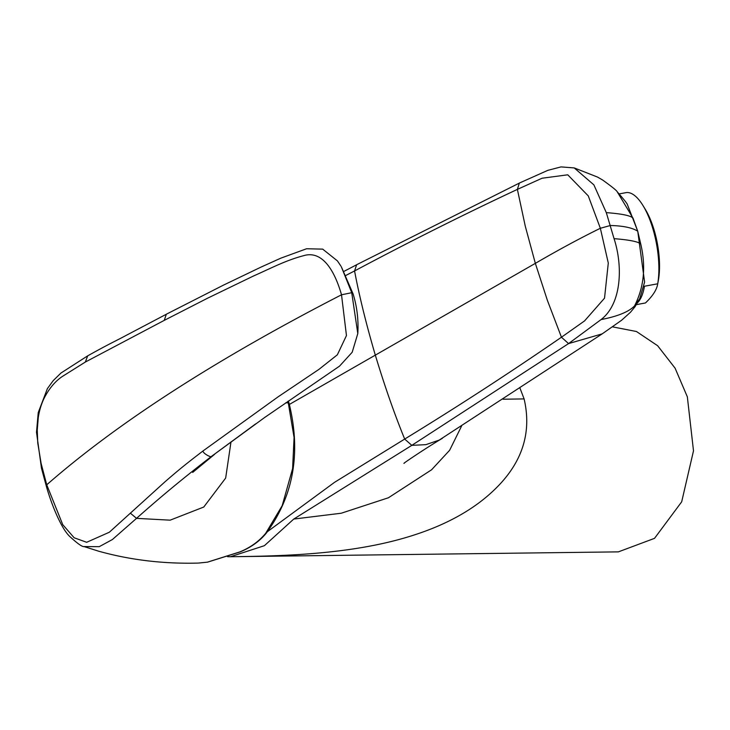 <?xml version="1.0" encoding="UTF-8"?>
<svg xmlns="http://www.w3.org/2000/svg" width="730" height="730" viewBox="0 0 730 730"><rect width="100%" height="100%" fill="white"/><g stroke="black" fill="none" stroke-linecap="round" stroke-linejoin="round"><path stroke-width="1.09" d="M636.441 304.629L645.457 302.968C652.793 295.969 656.881 289.582 657.712 283.797L658.341 280.429A50.434 18.825 -100.4 0 0 652.702 225.634A50.434 18.825 -100.4 0 0 645.265 209.282L643.02 205.605A56.037 20.915 -100.4 0 0 626.449 192.565L619.222 193.897M637.637 302.649A56.037 20.915 79.6 0 0 644.471 286.233L657.712 283.797A56.037 20.915 -100.4 0 0 651.288 223.781A56.037 20.915 -100.4 0 0 643.02 205.605M627.426 204.646C627.298 203.716 623.894 199.418 617.197 191.753L633.038 218.197L637.71 231.182L640.767 244.13C646.068 266.687 643.997 287.282 634.543 305.916L639.699 298.698L644.599 282.108L637.746 231.227L627.435 204.655M520.025 388.26L524.104 398.918C531.951 432.571 522.315 462.601 495.195 488.99C474.208 509.531 445.765 525.317 409.886 536.349C351.157 554.535 282.464 556.087 230.424 556.725L227.577 556.689M612.57 326.867L636.451 331.511L657.639 345.728L675.095 368.175L687.341 396.837L693.5 450.821L681.683 501.82L654.527 538.348L618.374 551.871L230.424 556.725M640.767 244.13C638.695 241.74 629.789 239.915 614.058 238.655L606.302 212.631C622.006 213.808 630.921 215.669 633.038 218.197M606.302 212.631L593.882 184.863L574.236 167.927L561.032 166.905L547.847 170.336L519.267 183.102M356.733 264.68L519.34 183.102L517.378 189.389L542.061 178.23L567.748 174.808L588.28 195.914L600.352 228.271L608.291 263.046L604.522 298.178L584.584 320.89L561.452 337.224C509.887 372.729 457.637 406.683 404.685 439.068C394.529 414.229 384.737 386.252 375.32 355.145C366.186 324.02 359.269 295.96 354.57 270.949C408.581 242.132 462.847 214.939 517.378 189.389L525.299 226.282L535.345 263.357L547.4 300.404L561.452 337.224L568.561 343.593L601.082 319.567C617.653 316.382 628.813 311.829 634.543 305.916M345.901 275.411L354.57 270.949L356.641 264.725M503.08 399.219L524.104 398.918M602.204 333.865L568.561 343.593L411.811 445.355L293.761 519.057L264.388 545.684L230.47 556.725M602.049 333.966L439.214 440.09L425.9 444.652L411.811 445.355L404.685 439.068L334.596 482.293L267.563 531.559M601.082 319.567C621.768 303.671 623 266.085 614.058 238.655M461.661 425.882L449.625 450.282L431.585 469.782L388.433 497.76L341.257 513.226L293.761 519.057M87.691 355.848L60.937 373.048L53.217 380.631L47.386 388.625L38.234 412.587L36.5 432.26L41.473 468.213L46.245 485.879L46.738 484.802C117.676 422.725 215.934 359.388 341.512 294.792L346.458 335.563L337.351 354.798L318.974 369.353L277.975 396.928L203.15 450.848C201.936 452.819 212.266 458.878 212.111 455.921L264.68 417.478L339.56 366.113L352.198 352.243L357.8 333.564L351.732 292.703L353.074 293.862L341.348 266.815L351.732 292.703L341.512 294.792C335.508 273.558 323.454 249.505 303.434 255.737C285.722 260.382 271.478 268.038 253.31 276.077L207.439 298.269L164.259 320.37L166.321 314.247L125.578 335.7C116.636 340.563 109.546 343.611 87.691 355.848L85.355 362.034L164.259 320.37M340.892 266.058L337.442 260.911L322.687 249.131L306.6 248.748L280.931 258.119L261.395 266.924L223.38 285.174L166.321 314.228M85.355 362.034L62.223 376.543C54.942 381.498 48.828 388.898 43.864 398.753C41.117 404.675 39.247 410.981 38.27 417.679L37.248 430.07L37.768 443.119L41.126 463.486L46.738 484.802L62.744 524.651L74.15 537.773L86.66 542.29L109.336 532.234L165.062 481.736C179.343 469.326 186.853 463.313 203.15 450.848M255.682 423.865L212.111 455.921C185.402 476.398 160.217 497.212 136.546 518.355L170.136 520.171L203.761 507.04L225.661 478.077L230.99 441.905M285.704 402.86L288.268 402.805L294.08 437.489L292.602 468.596L282.191 505.671L265.72 533.274C259.077 541.295 250.472 547.5 239.905 551.889L207.393 562.164L198.46 563.067M197.857 563.095C163.228 563.962 130.15 559.992 98.623 551.186L84.041 546.569L99.225 546.679L112.383 539.543L136.546 518.355L130.424 513.217M288.387 401.026L288.998 403.024A2.336 0.602 -16.6 0 0 288.268 402.805L287.839 401.4M289.409 404.42L535.345 263.357C558.176 250.052 579.839 238.354 600.352 228.271L610.408 225.497C623.137 225.825 632.244 227.724 637.71 231.182A76.604 19.81 -16.6 0 1 637.746 231.227M239.905 551.889A2.336 0.575 67.4 0 0 240.124 551.926L207.575 562.146A2.336 1.56 -99.8 0 1 207.393 562.164M288.998 403.024C301.225 452.418 293.697 495.743 266.404 533.019L266.404 533.019A2.336 1.159 -141 0 1 265.72 533.274M574.236 167.918L597.505 177.061L602.67 180.045C611.923 186.716 616.768 190.621 617.197 191.753M356.286 264.944L343.894 271.405M602.204 333.856L621.613 320.242L630.538 312.194L635.063 306.673L638.887 300.313M442.462 438.246C424.988 448.631 400.733 465.083 404.256 463.221M357.8 333.555C358.622 319.959 357.043 306.728 353.074 293.862M84.114 546.587C82.271 546.971 77.435 543.558 69.606 536.34C60.745 527.854 50.881 502.669 46.245 485.888M214.538 454.37L192.693 472.401M266.404 533.019C259.707 541.167 250.947 547.464 240.124 551.926"/></g></svg>
